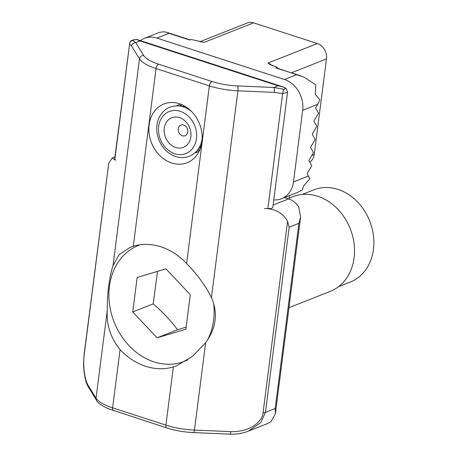 <?xml version="1.0" encoding="UTF-8"?>
<svg xmlns="http://www.w3.org/2000/svg" width="457" height="457" viewBox="0 0 457 457"><rect width="100%" height="100%" fill="white"/><g stroke="black" fill="none" stroke-linecap="round" stroke-linejoin="round"><path stroke-width="0.69" d="M246.986 431.671L248.437 431.134L260.787 422.588L265.454 412.345L289.178 227.18L287.567 221.411C283.02 213.065 275.314 208.752 264.449 208.466L267.876 208.615A6.364 2.051 7.3 0 0 272.84 207.25L287.562 92.331L282.615 93.582L274.269 92.377L237.908 90.806A38.165 12.305 -172.7 0 1 209.369 85.859L156.06 68.561A38.165 12.305 -172.7 0 1 139.499 58.879L131.565 46.077L129.611 43.941L114.873 158.973L115.621 160.184L112.034 158.093L114.924 156.951M274.269 92.377A3.816 0.914 -87.5 0 0 273.92 87.487L278.187 85.802L283.808 87.161C285.785 88.829 285.562 89.486 283.151 89.138L273.92 87.487L237.56 85.916A34.349 11.071 -172.7 0 1 211.871 81.466L158.562 64.169A34.349 11.071 -172.7 0 1 143.664 55.451A3.816 3.496 -31.8 0 0 139.499 58.879L113.016 265.648C109.183 277.645 107.258 292.703 107.229 310.829L96.039 398.138A3.816 3.496 148.2 0 0 96.501 400.315C96.901 402.2 100.677 404.942 107.823 408.541L166.776 427.946C175.071 430.58 183.971 432.122 193.477 432.579L229.837 434.15C236.178 434.447 242.376 433.442 248.442 431.128L266.682 423.919A25.443 20.794 68.4 0 0 271.252 421.234L275.382 413.779L300.58 217.075L298.901 223.342L289.178 227.18M112.034 158.093L108.72 163.383L84.231 354.586C83.025 362.584 83.785 378.07 88.104 385.342L96.039 398.138A38.165 12.305 7.3 0 0 112.599 407.827L165.908 425.124A38.165 12.305 7.3 0 0 194.448 430.071L230.808 431.642C250.727 432.265 262.712 420.874 263.078 412.614L287.567 221.411M114.873 158.973A6.364 2.051 -172.7 0 1 114.736 158.436L129.611 43.941A3.816 3.673 -58.7 0 1 132.844 40.37C132.701 39.89 134.078 39.605 136.974 39.525L283.329 87.001M108.72 163.383L84.145 354.261C83.54 361.076 83.431 365.891 83.814 368.708C84.396 375.757 85.556 381.207 87.287 385.057L96.501 400.315M284.528 197.561L288.658 198.898A19.085 15.595 68.4 0 1 298.707 206.912L300.58 217.075M107.229 310.829C106.418 325.047 110.697 337.974 120.06 349.599A63.614 51.984 -111.6 0 0 145.68 366.303A63.614 51.984 -111.6 0 0 173.363 366.897L176.808 365.697L192.391 356.437L205.633 342.756C216.27 328.075 218.2 313.016 211.425 297.581C205.69 285.951 197.418 274.606 186.605 263.54A63.614 51.984 -111.6 0 0 160.984 246.843A63.614 51.984 -111.6 0 0 133.295 246.249L130.051 247.374L118.974 254.846L113.016 265.648M283.323 87.001L286.219 88.424L287.562 92.331M267.876 208.615L282.615 93.582A3.816 1.148 -75.8 0 0 283.151 89.138M179.321 103.699A31.579 25.809 68.4 0 1 200.577 126.909A31.579 25.809 68.4 0 1 195.373 156.922A31.579 25.809 68.4 0 1 171.723 163.006A31.579 25.809 68.4 0 1 148.885 127.857A31.579 25.809 68.4 0 1 173.9 102.585A31.579 25.809 68.4 0 1 179.321 103.699M199.189 151.204A25.443 20.794 68.4 0 1 197.15 152.17A25.443 20.794 68.4 0 1 194.939 152.872M180.595 104.15A25.443 20.794 -111.6 0 0 178.447 104.842A25.443 20.794 -111.6 0 0 176.351 105.835M289.544 195.579L289.098 199.046M263.078 412.614A3.816 1.228 7.3 0 0 265.454 412.345L275.183 408.501L275.382 413.779M129.457 43.512C130.405 41.296 131.193 40.25 131.816 40.37L136.397 39.411L139.991 40.964L135.723 42.65L132.844 40.37M140.413 40.633A25.443 20.794 68.4 0 1 144.492 38.337A25.443 20.794 68.4 0 1 156.905 38.108L284.465 79.495A25.443 20.794 68.4 0 1 302.665 110.286L293.485 181.96A25.443 20.794 68.4 0 1 281.575 198.726A25.443 20.794 68.4 0 1 273.783 199.88M156.905 38.108L169.016 33.321L189.746 40.045L191.209 39.468L204.142 42.392L253.589 22.85L317.369 43.546A12.722 10.397 68.4 0 1 326.469 58.942L291.469 72.772M302.665 110.286L317.672 104.356L319.94 99.883L315.25 94.222L315.781 84.853L304.122 77.21L276.571 67.939A3.816 1.822 -72 0 0 275.851 67.984L277.313 67.407L269.807 64.386L267.922 63.083L317.369 43.546M169.016 33.321L166.668 32.281L164.097 31.779L159.784 32.293L144.492 38.337M199.806 41.764L247.386 22.964A12.722 10.397 68.4 0 1 253.589 22.85M311.76 155.483L314.227 154.506L326.469 58.942M314.227 154.506A12.722 10.397 68.4 0 1 309.743 162.138M293.485 181.96L308.492 176.031L309.835 178.727L303.471 186.205L302.317 189.975L296.867 192.683L281.575 198.726M317.672 104.356L315.587 108.018L318.495 113.102L313.902 121.156L316.81 126.246L312.217 134.295L315.13 139.385L310.537 147.44L313.445 152.524L308.852 160.578L311.76 165.668L307.167 173.717L308.492 176.031M300.363 75.656L275.851 67.984M277.313 67.407L277.056 68.299M288.973 307.692L330.268 291.372A50.893 41.587 -111.6 0 0 347.543 276.696A50.893 41.587 -111.6 0 0 317.689 196.259A50.893 41.587 68.4 0 0 315.501 195.613A50.893 41.587 68.4 0 0 292.863 196.71L289.212 198.155M140.179 244.775A62.341 50.944 68.4 0 0 138.602 245.358A62.341 50.944 68.4 0 0 109.509 304.288A62.341 50.944 68.4 0 0 154.02 361.87A62.341 50.944 -111.6 0 0 184.428 361.316A62.341 50.944 -111.6 0 0 187.844 359.785M207.267 340.448A62.341 50.944 -111.6 0 0 213.665 303.545M137.151 277.473L132.73 311.96L157.099 337.82L185.885 329.2L190.301 294.719L165.931 268.853L137.151 277.473M157.551 271.361L153.192 303.871C162.589 311.994 170.712 320.614 177.562 329.737L186.153 327.092M132.73 311.96L153.192 303.871M157.099 337.82L177.562 329.737M302.066 194.488L313.805 189.844A49.579 40.513 68.4 0 1 337.991 189.404A49.579 40.513 68.4 0 1 373.386 235.201A49.579 40.513 68.4 0 1 350.251 282.066L338.511 286.705M175.654 147.48A15.904 12.996 -111.6 0 0 190.855 136.86A15.904 12.996 -111.6 0 0 179.481 117.615A15.904 12.996 -111.6 0 0 164.28 128.234A15.904 12.996 -111.6 0 0 175.654 147.48M182.337 135.763A5.724 4.679 -111.6 0 0 187.81 131.942A5.724 4.679 -111.6 0 0 183.714 125.012A5.724 4.679 68.4 0 0 178.241 128.84A5.724 4.679 68.4 0 0 182.337 135.763M191.723 111.657A26.295 21.485 -111.6 0 0 183.308 106.841A26.295 21.485 -111.6 0 0 178.796 105.91L183.148 106.298A24.175 19.754 68.4 0 1 185.668 106.704M178.796 105.91L178.796 105.91C169.793 105.47 163.178 109.457 158.962 117.883C156.014 124.761 155.968 132.067 158.83 139.796C162.349 148.251 167.976 153.849 175.717 156.597C183.948 158.973 190.935 157.162 196.67 151.153L199.583 147.891A24.175 19.754 -111.6 0 0 201.149 145.874M143.664 55.451L135.723 42.65A3.816 3.496 -31.8 0 0 131.565 46.077M278.187 85.802L139.991 40.964M205.633 342.756L194.448 430.071A3.816 0.914 92.5 0 1 193.477 432.579M237.56 85.916A3.816 0.914 -87.5 0 1 237.908 90.806L211.425 297.581M186.605 263.54L209.369 85.859A3.816 1.822 -72 0 1 211.871 81.466M173.363 366.897L165.908 425.124A3.816 1.822 108 0 0 166.776 427.946M158.562 64.169A3.816 1.822 -72 0 0 156.06 68.561L133.295 246.249M120.06 349.599L112.599 407.827A3.816 1.822 108 0 0 113.467 410.649M273.12 205.039L288.658 198.898M230.808 431.642A3.816 0.914 92.5 0 1 229.837 434.15M275.183 408.501L298.901 223.342M88.104 385.342A3.816 3.496 148.2 0 0 88.561 387.513M84.231 354.586A3.816 1.228 -172.7 0 1 84.145 354.261M284.465 79.495L296.576 74.708M200.749 41.913A12.722 10.397 68.4 0 1 204.142 42.392M267.922 63.083A12.722 10.397 68.4 0 1 272.538 65.911M174.848 153.775A22.61 18.474 -111.6 0 0 196.459 138.677A22.61 18.474 -111.6 0 0 180.287 111.319A22.61 18.474 -111.6 0 0 158.676 126.418A22.61 18.474 -111.6 0 0 174.848 153.775M196.67 151.153A26.295 21.485 -111.6 0 0 202.177 138.117M166.668 32.281L190.135 39.896M184.428 361.316L187.176 360.23M138.602 245.358L140.042 244.792M199.852 149.73L196.898 150.901M182.08 104.773L179.127 105.938"/></g></svg>

